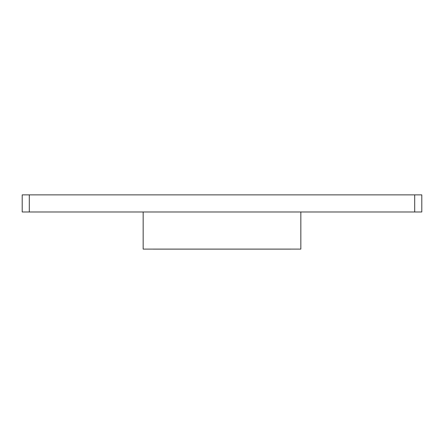 <?xml version="1.0" encoding="UTF-8"?>
<svg xmlns="http://www.w3.org/2000/svg" width="444" height="444" viewBox="0 0 444 444"><rect width="100%" height="100%" fill="white"/><g stroke="black" fill="none" stroke-linecap="round" stroke-linejoin="round"><path stroke-width="0.67" d="M290.87 249.123L153.13 249.123M300.838 211.982L300.838 249.101L143.162 249.101L143.162 211.982M29.304 211.982L22.2 211.982L22.2 194.877L421.8 194.877L421.8 211.982L29.304 211.982L29.304 194.877M414.696 194.877L414.696 211.982"/></g></svg>
